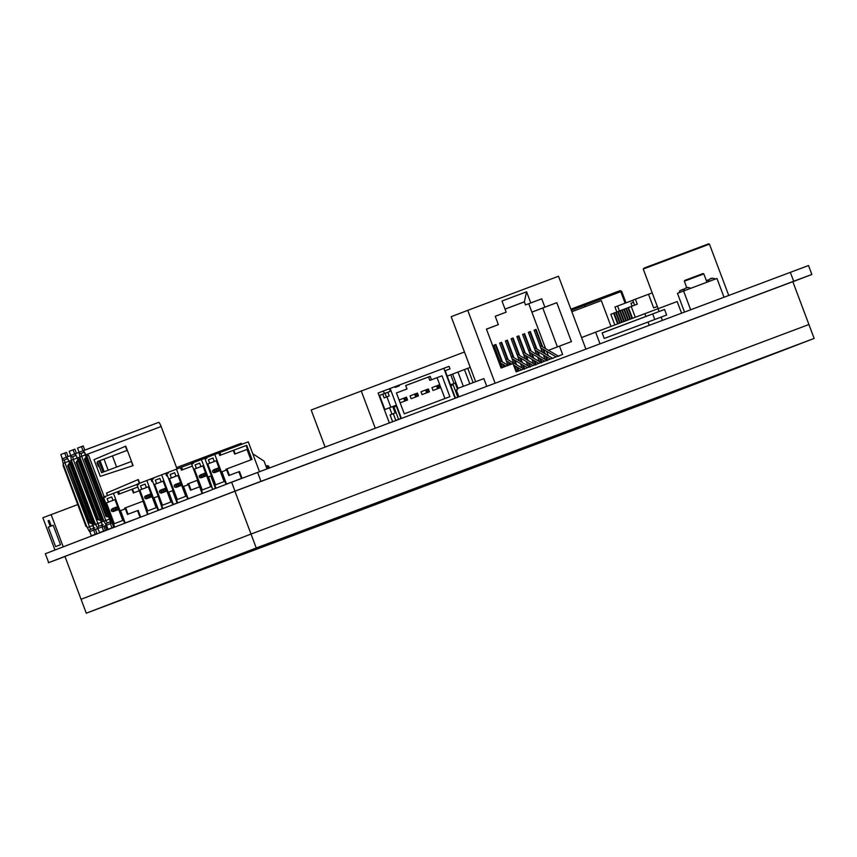 <?xml version="1.0" encoding="UTF-8"?>
<svg xmlns="http://www.w3.org/2000/svg" width="857" height="857" viewBox="0 0 857 857"><rect width="100%" height="100%" fill="white"/><g stroke="black" fill="none" stroke-linecap="round" stroke-linejoin="round"><path stroke-width="1.29" d="M234.989 491.136L48.688 562.621L45.335 553.718L231.647 482.223L234.989 491.136L260.946 481.345L257.603 472.443L231.647 482.223M257.603 472.443L790.336 272.344L793.689 281.246L811.858 274.454L792.843 281.749M811.858 274.454L808.515 265.552L790.336 272.344M45.335 553.718L48.688 562.621M77.269 541.399L85.111 538.464M751.835 297.015L729.768 305.306L751.835 297.015M314.273 461.366L292.205 469.657L314.273 461.366M793.689 281.246L260.946 481.345M64.993 556.536L48.313 562.77M64.95 556.439L234.925 491.222L792.821 281.674L808.922 324.524L251.026 534.061L81.061 599.289L64.95 556.439M86.289 613.194L644.185 403.647L814.15 338.429L256.254 547.977L86.289 613.194L81.061 599.289L251.026 534.061L234.925 491.222M814.15 338.429L808.922 324.524L251.026 534.061L256.254 547.977M571.844 311.691L601.314 300.614L610.998 326.399M325.114 447.086L311.177 410L464.462 352.013M361.193 390.803L375.27 428.243M86.557 526.209L85.979 526.434L62.936 465.115L63.514 464.89L86.557 526.209L89.524 531.651L106.525 525.234M92.46 523.948L94.87 523.027L92.46 523.948L92.963 525.277A4.756 0.878 69.4 0 1 93.82 530.044A4.639 0.857 -110.6 0 0 92.984 525.395L68.849 461.195A4.639 0.857 -110.6 0 0 66.418 457.156A4.756 0.878 69.4 0 1 68.914 461.291L71.527 460.305L70.52 455.624L66.439 457.145A4.756 0.878 69.4 0 1 66.428 457.156L62.154 458.838L63.514 464.89M68.914 461.291L69.417 462.63L70.081 462.373L93.124 523.691M71.302 461.902L71.881 461.677L94.934 522.995L94.345 523.22L71.302 461.902L70.081 462.373M91.335 535.775L97.012 533.611L95.438 529.433L93.692 530.097L95.256 534.265L91.335 535.775L89.76 531.597M85.979 526.434L86.707 526.155M62.368 458.709L60.793 454.542L64.725 453.032L66.3 457.21M68.046 456.545L66.482 452.378L64.725 453.032M97.012 533.611L95.256 534.265M92.256 523.541L89.224 522.856L67.724 465.64L69.546 463.134M91.945 522.716L89.224 522.856M69.856 463.937L68.678 465.276L90.178 522.491M67.724 465.64L68.678 465.276M103.301 519.781L102.722 520.006L79.669 458.688L80.258 458.474L103.986 521.174L106.257 525.234L112.524 522.877M109.203 517.521L110.349 517.092L109.203 517.521L109.707 518.86A4.756 0.878 69.4 0 1 110.564 523.616A4.639 0.857 -110.6 0 0 109.728 518.978L85.593 454.767A4.639 0.857 -110.6 0 0 83.161 450.728A4.756 0.878 69.4 0 1 85.657 454.874L161.137 426.518A4.756 0.878 -110.6 0 0 158.641 422.383L78.983 452.335L80.258 458.474M161.137 426.518L177.067 468.908M85.657 454.874L86.161 456.203L86.825 455.945L109.867 517.264M139.702 483.241L138.309 479.534L106.557 493.054L107.511 495.592M133.081 465.63L131.507 461.452A7931.364 1281.108 69.4 0 1 127.329 450.332L125.754 446.154L94.013 459.663L100.29 476.363L133.081 465.63M137.988 479.674L139.37 483.369M132.749 465.737L131.507 461.452L116.606 467.054L112.428 455.924L127.329 450.332M125.433 446.293L126.997 450.45M158.641 422.383L83.161 450.728A1.778 1.757 69 0 0 84.211 451.789M104.2 496.867L88.571 455.292L86.825 455.945M116.606 467.054L101.587 472.7L97.409 461.569L112.428 455.924M131.185 461.58L101.587 472.7M108.068 529.347L113.756 527.184L112.181 523.016L110.435 523.67L111.999 527.837L108.068 529.347L106.504 525.18M102.722 520.006L103.451 519.738M79.112 452.292L77.537 448.115L81.469 446.604L83.033 450.782M84.789 450.118L83.215 445.951L81.469 446.604M113.756 527.184L111.999 527.837M99.144 466.208L98.351 466.508L99.144 466.208M97.773 462.534L96.97 462.834L98.351 466.508M103.065 472.143L98.887 461.012M109 517.125L105.968 516.428L84.468 459.213L86.289 456.706M108.689 516.289L105.968 516.428M86.589 457.52L85.421 458.849L106.921 516.064M84.468 459.213L85.421 458.849M94.934 522.995L99.701 532.561L105.379 530.397L103.815 526.219L102.058 526.884L103.633 531.051L99.701 532.561M71.527 460.295L71.881 461.677M84.393 452.207L81.147 453.428A1.778 1.757 -111 0 1 78.887 452.41L74.795 453.942A4.756 0.878 69.4 0 1 77.28 458.077L77.783 459.416L78.448 459.159L101.501 520.478L100.837 520.735L103.247 519.824L101.501 520.478M100.837 520.735L101.33 522.063A4.756 0.878 69.4 0 1 102.187 526.83A4.639 0.857 -110.6 0 0 101.351 522.192L77.226 457.981A4.639 0.857 -110.6 0 0 74.795 453.942L70.52 455.624A1.778 1.757 -111 0 0 72.77 456.642L76.005 455.399M79.68 458.699L78.448 459.159M94.345 523.22L95.073 522.952M70.735 455.495L69.171 451.328L73.102 449.818L74.666 453.996M76.412 453.332L74.848 449.164L73.102 449.818M105.379 530.397L103.633 531.051M100.623 520.328L97.602 519.642L76.091 462.426L77.923 459.92M100.312 519.503L97.602 519.642M78.223 460.723L77.044 462.062L98.555 519.278M76.091 462.426L77.044 462.062M645.889 316.469L664.55 309.452L666.65 315.022L647.988 322.039L604.228 338.472L602.139 332.902L645.889 316.469L644.85 313.683L658.037 308.724L659.087 311.509M602.171 332.987L664.55 309.452M652.713 314.005L654.769 319.479M600.007 343.839L595.626 332.173L644.85 313.683M647.988 322.039L649.231 325.349M661.176 317.069L662.429 320.389M658.037 308.724L677.18 301.535L681.572 313.201M581.571 337.572L595.626 332.173M166.44 473.01L153.317 478.013L153.585 478.742L152.814 479.042L152.535 478.313L138.513 483.691L138.78 484.419L138.009 484.719L137.731 483.991L136.831 484.344L148.09 514.296M137.731 483.991L138.513 483.702M151.818 481.538L152.6 481.238L151.818 481.538L150.853 478.988M141.801 489.283L148.357 486.819L139.83 490.043L141.801 489.283L140.505 485.844L145.079 484.087L146.365 487.526L148.336 486.776L156.188 507.644L147.672 510.901L139.83 490.043M158.095 510.451L146.847 480.498M145.09 484.119L140.505 485.844M147.522 514.361L148.036 514.168L147.522 514.361L143.333 501.891L147.961 514.189M162.851 508.512L158.127 510.29L162.851 508.512M157.709 496.417L153.949 497.821L158.566 510.119M157.902 495.367L162.766 508.512M148.443 498.013L147.308 497.596L148.443 498.013L152.053 496.653L148.968 497.81L147.907 494.982L149.418 494.414M147.308 497.596L146.793 496.235L147.061 497.692M146.547 496.332L147.383 495.185L146.793 496.235M150.489 497.231L149.097 496.91L152.053 496.642L151.003 497.028L149.943 494.2L150.982 493.814M149.354 496.814L148.839 495.453L149.097 496.91M148.593 495.55L149.943 494.2L148.839 495.453M150.875 494.671L151.389 496.032L151.186 494.328M151.925 496.31L151.143 496.128M150.628 494.768L151.1 494.125M146.408 498.795L145.015 498.474L146.408 498.795L152.064 496.674L146.922 498.592L145.861 495.775L147.372 495.207M145.262 498.388L144.758 497.017L145.015 498.474M144.501 497.114L145.347 495.967L144.758 497.017M153.949 497.821L158.127 510.29M148.347 486.787L146.365 487.526M205.669 457.927L206.451 457.627L206.719 458.345L205.948 458.645L205.669 457.927L204.769 458.27L216.018 488.222M242.028 478.302L239.478 471.521L229.387 475.314L226.966 468.865L252.033 459.448L246.72 445.329L220.87 455.035L219.917 452.496L206.451 457.627M219.917 452.496L248.262 441.848L259.5 471.736M267.009 468.908L264.085 461.152L252.729 453.717M218.792 452.925L219.746 455.463L220.87 455.035M219.746 455.463L233.8 450.182L235.182 453.878L247.512 449.25L246.12 445.554L233.8 450.182M246.72 445.329L246.12 445.554M209.74 463.209L216.296 460.745L207.769 463.969L209.74 463.209L208.444 459.77L213.018 458.024L214.304 461.462L216.275 460.702L224.116 481.57L215.61 484.837L207.769 463.969M226.034 484.376L214.775 454.435M213.029 458.056L208.444 459.77M215.45 488.297L215.975 488.094L215.45 488.297L210.833 475.999L208.508 476.888L212.697 489.347L215.985 488.115L213.136 489.186M241.395 478.452L226.066 484.216L241.395 478.452L238.878 471.746L228.787 475.539L226.687 469.957L221.888 471.757L226.505 484.055M226.966 468.865L225.841 469.293L226.162 470.15M233.275 450.386L234.668 454.081L246.998 449.454L250.908 459.866M216.382 471.939L215.246 471.532L216.382 471.939L219.992 470.589L216.907 471.746L215.835 468.918L217.882 468.136L218.942 470.964L217.035 470.847L219.981 470.568L218.428 471.157M215.246 471.532L214.732 470.172L215 471.629M214.486 470.268L215.321 469.111L214.732 470.172M217.282 470.75L216.521 469.486L217.035 470.847M216.521 469.486L217.367 468.329M216.778 469.39L218.921 467.74M218.814 468.608L219.328 469.968L219.113 468.265M219.863 470.236L219.081 470.065M218.567 468.693L219.038 468.051M268.284 468.436L267.255 465.705L268.584 466.004L269.119 467.429L268.423 468.383M265.981 466.176L267.255 465.705M214.346 472.721L213.2 472.314L214.346 472.721L220.003 470.6L214.861 472.528L213.8 469.7L215.311 469.133M213.2 472.314L212.44 471.05L212.954 472.411M212.44 471.05L213.8 469.7L212.697 470.954M229.387 475.314L228.787 475.539M239.478 471.521L238.878 471.746M221.888 471.757L226.066 484.216M211.358 475.796L215.9 488.126M216.285 460.712L214.304 461.462M192.3 463.059L193.082 462.759L193.35 463.476L192.568 463.776L192.3 463.059L191.39 463.401L202.648 493.353M204.769 458.302L193.082 462.759M202.927 465.897L194.389 469.1L196.36 468.34L195.075 464.901L199.638 463.155L200.934 466.594L202.905 465.833L210.747 486.701L202.241 489.968L194.389 469.1M212.665 489.508L201.406 459.566M199.649 463.187L195.075 464.901M202.081 493.428L202.606 493.225L202.081 493.428L197.464 481.131L202.52 493.257M203.013 477.07L201.62 476.76L203.013 477.07L206.623 475.721L200.966 477.852L199.831 477.445L200.966 477.852M201.877 476.663L201.106 475.399L201.62 476.76M201.106 475.399L202.466 474.05L203.527 476.878L206.623 475.71M201.363 475.303L203.977 473.482M205.048 476.288L203.912 475.881L206.612 475.699L205.573 476.096L204.512 473.268L205.551 472.871M203.912 475.881L203.398 474.521L203.666 475.978M203.152 474.617L203.987 473.46L203.398 474.521M205.444 473.739L205.959 475.099L205.744 473.396M206.483 475.367L205.701 475.196M205.198 473.825L205.669 473.182M199.831 477.445L199.317 476.085L199.585 477.542M199.07 476.181L200.42 474.832L201.491 477.66L206.623 475.731M199.317 476.085L201.931 474.264M208.508 476.888L212.697 489.347M202.905 465.844L200.934 466.594M202.916 465.887L196.36 468.34M180.463 467.633L181.416 470.172L192.386 466.058L182.541 469.743L181.577 467.204L168.122 472.336L168.39 473.053L167.608 473.353L167.34 472.635L166.429 472.978L177.688 502.93M167.34 472.635L168.122 472.346M181.577 467.204L191.432 463.508M191.057 490.022L199.595 486.819L191.057 490.022L188.626 483.573L197.699 480.166M181.416 470.172L182.541 469.743M171.4 477.917L177.967 475.464L169.429 478.677L171.4 477.917L170.115 474.478L174.678 472.732L175.974 476.171L177.945 475.41L185.787 496.278L177.281 499.545L169.429 478.677M187.704 499.085L176.446 469.143M174.689 472.764L170.115 474.478M177.12 503.005L177.645 502.802L177.12 503.005L172.503 490.707L177.56 502.834M202.638 493.332L187.737 498.935L202.638 493.332M190.458 490.247L188.347 484.666L183.548 486.465L188.176 498.763M188.626 483.573L187.512 484.001L187.833 484.858M178.052 486.647L176.917 486.24L178.052 486.647L181.663 485.298L178.567 486.455L177.506 483.627L179.017 483.059M176.917 486.24L176.403 484.88L176.66 486.337M176.156 484.976L177.506 483.627L176.403 484.88M180.088 485.865L178.952 485.458L181.652 485.276L180.613 485.673L179.552 482.845L180.591 482.448M178.952 485.458L178.438 484.098L178.706 485.555M178.192 484.194L179.027 483.037L178.438 484.098M180.484 483.316L180.998 484.676L180.784 482.973M181.523 484.944L180.741 484.773M180.238 483.412L180.709 482.759M176.006 487.429L174.871 487.022L176.006 487.429L181.663 485.308L176.531 487.237L175.471 484.409L176.981 483.841M174.871 487.022L174.11 485.758L174.624 487.119M174.11 485.758L174.946 484.612L174.357 485.662M183.548 486.465L187.737 498.935M172.707 489.679L172.943 490.536M177.945 475.431L175.974 476.171M152.535 478.313L153.317 478.024M166.612 475.86L167.404 475.56L166.612 475.86L165.658 473.31M156.606 483.605L163.162 481.141L154.635 484.355L156.606 483.605L155.31 480.166L159.873 478.41L161.17 481.848L163.141 481.088L170.982 501.956L162.476 505.223L154.635 484.355M151.635 478.667L162.884 508.608M172.9 504.773L161.641 474.821M159.895 478.442L155.31 480.166M158.138 496.214L162.316 508.683M177.656 502.834L172.932 504.612L177.656 502.834M172.514 490.729L168.754 492.143L173.371 504.441M163.248 492.336L162.112 491.918L163.248 492.336L166.858 490.975L163.773 492.132L162.701 489.304L164.212 488.736M162.112 491.918L161.352 490.654L161.866 492.014M161.352 490.654L162.701 489.304L161.598 490.558M165.294 491.543L164.148 491.136L166.847 490.965L165.808 491.35L164.748 488.522L165.787 488.136M164.148 491.136L163.387 489.872L163.901 491.232M163.387 489.872L164.748 488.522L163.644 489.776M165.68 488.993L166.194 490.354L165.979 488.651M166.729 490.622L165.947 490.45M165.433 489.09L165.904 488.436M161.212 493.118L160.066 492.7L161.212 493.118L166.858 490.986L161.727 492.914L160.666 490.086L162.177 489.518M160.066 492.7L159.552 491.34L159.82 492.796M159.306 491.436L160.141 490.29L159.552 491.34M168.754 492.143L172.932 504.612M163.151 481.109L161.17 481.848M104.35 496.803L105.132 496.514L105.4 497.231L103.451 497.156L114.699 527.098M117.473 491.8L118.437 494.35L137.848 487.044L119.552 493.921L118.598 491.372L105.132 496.503M118.598 491.372L136.884 484.505M140.687 517.125L138.159 510.397L128.068 514.189L125.647 507.74L143.151 501.163M118.437 494.35L119.552 493.921M108.421 502.095L114.977 499.631L106.45 502.845L108.421 502.095L107.125 498.656L111.699 496.899L112.985 500.338L114.956 499.577L122.797 520.445L114.292 523.713L106.45 502.845M124.715 523.263L113.456 493.311M111.71 496.931L107.125 498.656M110.039 514.682L109.514 514.875L114.142 527.173L114.656 526.98M140.087 517.339L124.747 523.102L140.087 517.339L137.559 510.633L127.468 514.425L125.368 508.833L120.569 510.633L125.186 522.931M132.481 489.068L133.863 492.764L139.23 490.74M125.647 507.74L124.522 508.169L124.843 509.026M131.957 489.261L133.349 492.957L139.241 490.75M115.063 510.826L113.927 510.408L115.063 510.826L118.673 509.465L115.588 510.622L114.517 507.794L116.027 507.226M113.927 510.408L113.167 509.144L113.681 510.504M113.167 509.144L114.517 507.794L113.413 509.047M117.109 510.033L115.974 509.626L118.673 509.454M115.974 509.626L115.459 508.265L115.716 509.722M115.202 508.362L116.563 507.012L117.623 509.84L118.662 509.444M115.459 508.265L117.602 506.616M117.495 507.483L118.009 508.844L117.795 507.14M118.545 509.112L117.763 508.94M117.248 507.58L117.72 506.926M113.028 511.608L111.881 511.19L113.028 511.608L118.684 509.476L113.542 511.404L112.481 508.576L113.992 508.008M111.881 511.19L111.121 509.926L111.635 511.286M111.121 509.926L112.481 508.576L111.378 509.829M128.068 514.189L127.468 514.425M138.159 510.397L137.559 510.633M120.569 510.633L124.747 523.102M109.953 514.703L114.142 527.173M114.967 499.599L112.985 500.338M585.909 349.131L558.518 276.243L467.729 310.352L495.121 383.229M467.729 310.352L451.189 316.694L475.624 381.697M542.652 346.892L536.075 329.388L535.507 329.602L541.828 346.41M542.824 349.067L544.495 353.502M545.491 356.148L547.045 360.304M535.507 329.602L534.104 330.138M547.612 360.09L546.316 356.63M545.32 353.984L543.649 349.549M539.353 361.536L537.682 357.101M536.686 354.444L528.362 332.291L530.333 331.541L529.765 331.766L536.086 348.563M533.611 363.689L531.94 359.254M530.944 356.608L522.62 334.444L524.58 333.705L524.023 333.919L530.344 350.727M527.869 365.853L526.198 361.418M525.202 358.762L516.878 336.597L518.839 335.858L518.281 336.073L524.602 352.88M522.127 368.007L520.456 363.572M519.46 360.926L511.126 338.761L513.097 338.022L512.54 338.236L518.86 355.044M516.385 370.17L514.714 365.725M513.718 363.079L505.384 340.915L507.355 340.175L506.798 340.39L513.107 357.198M507.976 365.232L499.642 343.068L501.613 342.329L501.056 342.543L507.365 359.351M502.309 367.589L493.9 345.232L495.871 344.493L495.314 344.707L501.624 361.515M559.492 346.099L571.426 341.622L556.782 302.682L544.859 307.16L541.72 298.814L530.783 302.917L526.594 291.787L501.988 301.032L506.166 312.162L495.228 316.276L498.367 324.621L486.444 329.099L501.088 368.039L513.011 363.561L516.139 371.906L562.631 354.444L559.492 346.099L548.501 350.32M495.239 316.308L506.166 312.162M541.72 298.814L525.523 304.942L524.345 301.825L526.594 291.787M525.523 304.942L530.783 302.917M504.27 366.85L503.445 364.643M502.448 361.997L495.871 344.493M510.011 364.686L509.187 362.49M508.19 359.833L501.613 342.329M518.892 370.877L517.596 367.417M516.6 364.771L514.928 360.326M513.932 357.68L507.355 340.175M524.645 368.724L523.338 365.264M522.341 362.607L520.67 358.172M519.674 355.526L513.097 338.022M530.387 366.56L529.08 363.1M528.083 360.454L526.423 356.019M525.427 353.363L518.839 335.858M536.128 364.407L534.822 360.947M533.825 358.301L532.165 353.855M531.169 351.209L524.58 333.705M541.87 362.254L540.563 358.794M539.578 356.137L537.907 351.702M536.91 349.056L530.333 331.541M545.095 359.383L543.434 354.937M542.438 352.291L534.104 330.127L536.075 329.388M549.637 359.329L549.273 358.376M548.276 355.719L546.605 351.284M528.737 303.732L545.609 348.628M524.366 301.878L505.03 309.141M486.476 329.184L498.367 324.621M531.897 312.13L544.859 307.16M531.897 312.141L556.782 302.682M542.792 308.038L557.404 346.903M524.345 301.825L505.009 309.088M540.199 346.357A0.889 0.868 -68.2 0 1 541.324 346.121L558.732 356.33M537.082 351.22L538.753 355.655M539.749 358.312L541.303 362.457M529.765 331.766L528.362 332.291M531.34 353.373L533 357.819M533.997 360.465L535.561 364.621M524.023 333.919L522.62 334.444M525.598 355.537L527.259 359.972M528.255 362.618L529.819 366.775M518.281 336.073L516.878 336.608M519.856 357.69L521.517 362.125M522.513 364.782L524.077 368.928M512.54 338.236L511.136 338.761M514.104 359.844L515.775 364.289M516.771 366.935L518.335 371.092M506.798 340.39L505.384 340.915M508.362 362.008L509.454 364.9M501.056 342.543L499.642 343.079M502.62 364.161L503.712 367.053M495.314 344.707L493.9 345.232M534.457 348.51A0.889 0.868 -68.2 0 1 535.582 348.274L552.99 358.483M528.715 350.674A0.889 0.868 -68.2 0 1 529.84 350.438L547.248 360.636M522.974 352.827A0.889 0.868 -68.2 0 1 524.098 352.591L541.506 362.8M517.232 354.98A0.889 0.868 -68.2 0 1 518.356 354.744L535.764 364.953M511.49 357.144A0.889 0.868 -68.2 0 1 512.615 356.908L530.022 367.117M505.748 359.297A0.889 0.868 -68.2 0 1 506.873 359.062L524.28 369.271M500.006 361.461A0.889 0.868 -68.2 0 1 501.131 361.215L508.201 365.371M105.968 527.666L107.254 527.184M54.977 550.023L42.85 517.767L77.762 504.58M51.12 514.596L63.225 546.787M105.261 525.78L106.879 530.097M53.198 525.255L60.515 544.731L55.619 546.605L48.303 527.13L50.242 526.391L48.142 520.831L49.17 520.435L51.259 525.994L53.198 525.255M51.259 525.994L50.242 526.391M48.142 520.831L49.17 520.445M48.303 527.13L53.209 525.287M176.563 467.579L193.661 461.152L194.111 462.362M197.389 461.109L196.939 459.92L241.245 443.283L241.642 444.333M193.661 461.173L196.939 459.92M621.679 291.348L620.789 291.68L620.168 290.641L621.679 291.348L626.006 302.864M620.168 290.641L584.067 304.203L584.688 305.242L620.789 291.68L625.117 303.196M571.308 310.266L584.485 305.317L585.02 306.742M570.891 309.173L584.067 304.203M583.039 304.599L583.456 305.703M584.688 305.242L585.224 306.656M572.647 308.499L573.065 309.602M631.984 318.525L627.935 307.738L628.438 307.545L632.498 318.333M629.938 319.286L625.889 308.52L626.403 308.327L630.441 319.093M627.892 320.057L623.842 309.302L624.357 309.109L628.395 319.865M623.842 309.302L622.311 309.891L626.349 320.636M622.321 309.902L621.807 310.095L625.835 320.829M623.789 321.6L619.761 310.877L620.275 310.684L624.303 321.407M621.743 322.361L617.726 311.659L618.229 311.466L622.257 322.168M619.697 323.132L615.68 312.441L616.194 312.248L620.211 322.939M617.726 311.659L616.194 312.248M619.761 310.877L618.229 311.455M621.807 310.095L620.275 310.673M625.889 308.52L624.357 309.109M627.935 307.738L626.403 308.327M635.305 317.272L631.245 306.463L628.438 307.545M631.245 306.463L637.265 304.203L635.38 299.2L648.513 294.272L653.634 307.899L657.33 306.506M615.68 312.441L610.827 314.305L614.833 324.964M614.148 313.03L618.165 323.71M613.633 313.223L617.651 323.903M616.826 312.002L614.962 307.031L617.586 306.024L619.45 310.995M648.513 294.272L652.209 292.89M617.586 306.024L632.798 300.314M635.38 299.2L632.755 300.207L634.63 305.199M632.08 306.153L630.998 303.26L633.537 302.285M644.143 268.059L643.243 269.034L709.457 244.149L708.685 243.806L644.143 268.059M469.829 383.872L464.451 369.571L452.592 374.08L457.949 388.328M454.039 383.507L450.75 374.777L452.592 374.091M450.75 374.777L447.204 376.137M464.451 369.571L470.247 367.396M486.787 386.368L483.862 378.601L457.242 388.596M458.891 396.845L456.32 390.01M695.552 276.35L684.679 280.453L684.336 281.214L703.811 273.897L703.04 273.554L695.552 276.35M684.518 312.098L677.469 293.34L683.586 290.994L716.955 278.461L724.015 297.261M690.656 309.795L683.586 290.994M389.367 422.951L378.119 393.042L383.411 391.006L384.375 393.556L379.544 395.398L384.857 409.528L389.539 407.728L391.96 414.177L390.074 414.906L392.635 421.73M390.835 407.246L386.925 396.845L389.228 395.966L387.835 392.27L390.363 391.306L389.399 388.757L383.411 391.006M389.399 388.757L390.149 388.467L401.419 418.43M395.023 386.646L399.18 385.082L399.458 385.8L395.291 387.364L395.013 386.646L390.149 388.467M455.067 398.28L443.808 368.317L399.18 385.082M443.808 368.317L449.047 366.357L450.011 368.896L444.783 370.899M458.27 397.07L455.71 390.246L457.595 389.528L455.163 383.079L450.075 384.986M450.471 384.836L445.179 370.749M390.363 391.306L384.375 393.556M379.544 395.398L382.758 394.199L384.15 397.894L386.443 397.005L385.061 393.309L382.758 394.199M387.835 392.27L385.061 393.309M386.925 396.845L384.15 397.894M395.838 406.336L395.527 405.479L389.539 407.728M444.772 370.867L450.011 368.896M404.279 413.813L396.427 392.945L406.989 388.971L405.693 385.532L430.182 376.341L431.467 379.78L442.03 375.816L449.871 396.684L404.279 413.813M430.182 376.341L405.715 385.575M398.623 419.48L395.805 420.401L400.947 418.441L398.58 419.33L393.963 407.043L393.063 407.386L395.163 412.967L393.288 413.695L395.805 420.401M455.024 398.151L457.799 397.091L455.024 398.141M455.431 397.98L450.814 385.682L453.171 384.793L457.799 397.091M428.543 376.962L429.839 380.412L442.03 375.816M444.912 398.548L437.07 377.691M404.933 398.591L403.711 398.216L399.116 399.983L400.176 402.811L407.546 400.005L404.772 401.044L406.786 399.448L407.546 400.005L406.486 397.177L404.933 398.591L405.447 399.951M426.818 390.374L425.586 389.999L421.001 391.767L422.062 394.595L429.432 391.788L426.647 392.827L428.661 391.231L429.432 391.788L428.361 388.96L426.818 390.374L427.322 391.735M437.756 386.261L436.524 385.896L431.939 387.653L432.999 390.481L440.369 387.675L437.584 388.724L439.609 387.128L439.095 385.768L437.756 386.261L438.27 387.632M415.881 394.488L414.649 394.113L410.053 395.87L411.124 398.698L418.484 395.891L415.709 396.941L416.384 395.848L418.484 395.891L417.423 393.063L415.881 394.488L416.384 395.848M411.124 398.698L415.709 396.941L414.649 394.113L417.423 393.063M417.723 395.345L417.209 393.984M422.062 394.595L426.647 392.827L425.586 389.999L428.361 388.96M428.661 391.231L428.157 389.871M439.609 387.128L439.095 385.768M432.999 390.481L437.584 388.724L436.524 385.896L439.309 384.847M400.176 402.811L404.772 401.044L403.711 398.216L406.486 397.177M406.786 399.448L406.272 398.087M457.595 389.528L455.71 390.246M389.228 395.966L386.443 397.005M390.074 414.906L393.288 413.695M391.96 414.177L395.163 412.967M393.963 407.043L396.32 406.154L400.947 418.441M396.437 392.956L406.989 388.971M429.839 380.412L431.467 379.78M398.709 386.078L398.43 385.361M95.577 524.291L92.963 525.277M103.836 526.284L106.547 525.298M98.159 528.448L95.448 529.465L98.159 528.448M67.649 458.634L64.404 459.855L67.639 458.613M70.531 455.613L66.428 457.156A1.778 1.757 69 0 0 67.467 458.206M89.524 531.651A1.778 1.757 -111 0 1 90.531 529.412L93.777 528.169L90.542 529.401A1.778 1.757 -111 0 1 90.542 529.401L64.918 462.716L68.839 461.237L93.916 528.64M92.974 525.448L87.243 527.601M94.816 527.762A1.778 1.757 69 0 0 93.82 530.044M63.107 463.391L64.918 462.716L64.404 459.855A1.778 1.757 -111 0 1 62.154 458.838M110.853 518.421L109.707 518.86M108.175 470.225L103.997 459.095M104.19 471.725L100.001 460.595M109.717 519.021L105.797 520.499L81.661 456.288L81.147 453.428L84.382 452.185M106.257 525.234A1.778 1.757 -111 0 1 107.275 522.984L110.521 521.742L107.286 522.984A1.778 1.757 -111 0 1 107.286 522.984L105.797 520.499L103.986 521.174M79.851 456.963L85.582 454.821M111.56 521.335A1.778 1.757 69 0 0 110.564 523.616M77.28 458.077L79.905 457.102M103.954 521.088L101.33 522.063M101.372 522.181L102.294 525.437M76.016 455.421L72.77 456.642L73.284 459.502L77.205 458.024L101.33 522.202M78.898 452.4L74.795 453.942A1.778 1.757 69 0 0 75.844 454.992M97.891 528.437A1.778 1.757 -111 0 1 98.909 526.198L102.144 524.955L98.919 526.187A1.778 1.757 -111 0 1 98.919 526.187L73.284 459.502L71.485 460.177M101.34 522.234L95.62 524.388M103.194 524.548A1.778 1.757 69 0 0 102.187 526.83M463.337 386.314L457.959 372.013M473.128 382.629L467.761 368.328M708.032 279.95L706.372 280.582M683.415 289.195L681.765 289.816M712.521 278.225L710.871 278.857M687.914 287.47L686.253 288.102M67.424 458.141L68.817 461.205M84.168 451.714L110.66 522.224M75.791 454.928L77.194 457.992M506.058 366.175L500.563 362.95M521.699 369.828L513.568 365.05M511.8 364.021L506.305 360.797M527.441 367.664L512.047 358.644M533.183 365.51L517.789 356.48M538.924 363.357L523.541 354.327M544.666 361.193L529.283 352.173M550.419 359.04L535.025 350.01M556.161 356.887L540.767 347.856M518.099 371.177L515.239 369.496M728.75 295.483L709.457 244.149M658.144 308.691L643.243 269.034M706.329 280.593L708.9 279.768M679.044 292.74L679.858 290.684L684.293 289.013M708.15 281.782C709.35 278.311 711.76 277.4 715.381 279.061M683.532 291.026C684.743 287.556 687.153 286.645 690.763 288.306M706.939 282.221L703.811 273.897M686.832 287.877L684.336 281.214"/></g></svg>
